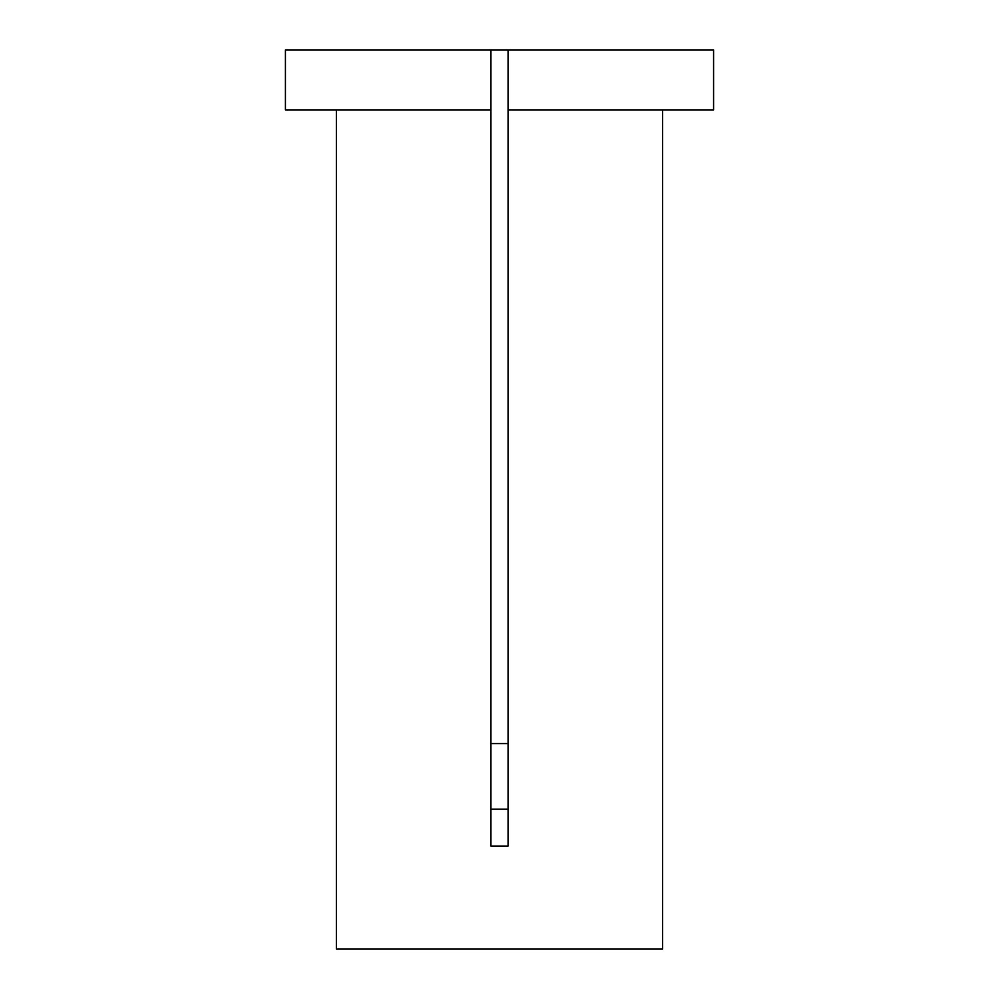 <?xml version="1.0" encoding="UTF-8"?>
<svg xmlns="http://www.w3.org/2000/svg" width="999" height="999" viewBox="0 0 999 999"><rect width="100%" height="100%" fill="white"/><g stroke="black" fill="none" stroke-linecap="round" stroke-linejoin="round"><path stroke-width="1.5" d="M508.066 49.95L713.573 49.95L713.573 109.89L508.066 109.89L508.066 846.053L490.934 846.053L490.934 109.89L285.427 109.89L285.427 49.95L508.066 49.95L508.066 109.89M336.376 109.89L336.376 949.05L662.624 949.05L662.624 109.89M490.934 743.543L508.066 743.543M508.066 809.215L490.934 809.215M490.934 49.95L490.934 109.89"/></g></svg>
